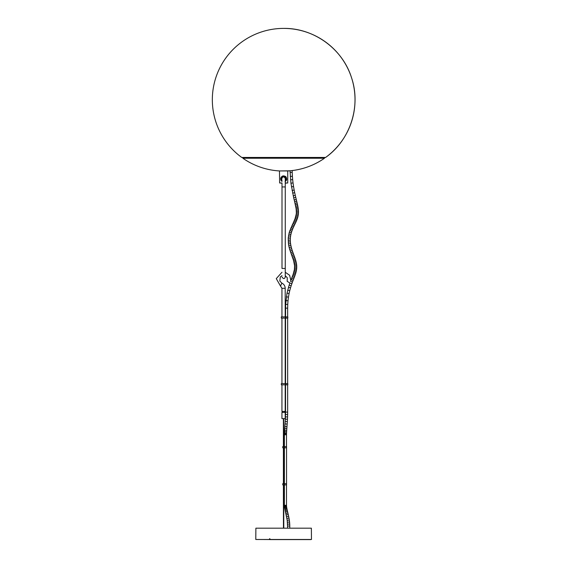 <?xml version="1.0" encoding="UTF-8"?>
<svg xmlns="http://www.w3.org/2000/svg" width="568" height="568" viewBox="0 0 568 568"><rect width="100%" height="100%" fill="white"/><g stroke="black" fill="none" stroke-linecap="round" stroke-linejoin="round"><path stroke-width="0.85" d="M284.447 506.443L284.383 505.286L286.506 505.286L286.506 484.902L283.936 484.902L283.936 483.68L286.52 483.68L286.556 484.902L286.556 446.583L286.535 447.804L282.75 447.804L282.75 446.583L284.327 446.583L284.327 447.804M284.383 446.583L284.383 434.761L286.506 434.761L286.506 446.583L284.327 446.583M285.2 418.623L281.941 418.623L285.2 418.623L285.2 412.382L281.941 412.382L281.941 418.623M281.941 412.382L285.2 412.382M287.784 318.101L287.784 316.88L287.798 318.101L281.323 318.101L281.323 316.88L285.889 316.88L285.889 318.101M287.784 316.88L285.889 316.88M283.631 539.6L255.785 539.479L269.225 539.479L269.701 538.663L270.19 539.479L311.463 539.479L311.37 528.183L255.884 528.183L255.785 539.479M310.739 539.6L270.254 539.6L269.779 538.869L269.367 539.6L269.729 538.769L270.183 539.174M269.495 539.479L270.07 539.479M290.837 280.4L289.623 275.267L285.264 272.271L285.264 186.936L282.005 186.936C282.005 175.888 282.005 175.888 282.005 186.936L282.005 268.458L285.264 268.458L285.264 277.021L285.264 275.707L287.294 277.759L287.159 281.345L289.964 283.013L287.159 281.345M282.005 186.936L282.005 183.173L279.619 182.974L282.005 182.974M281.487 181.029L281.884 181.377M287.784 384.827L287.784 383.606L287.798 384.827L281.323 384.827L281.323 383.606L285.889 383.606L285.889 384.827M287.784 383.606L285.889 383.606M241.755 157.457L325.599 157.457C350.25 140.097 361.262 106.23 351.521 77.695C342.632 48.891 313.82 27.953 283.68 28.4A71.334 71.334 0 0 0 241.755 157.457L244.148 158.231L323.206 158.231L325.599 157.457A71.334 71.334 0 0 0 283.68 28.4M286.3 177.464L286.641 178.977M285.271 176.286L286.173 177.131M282.239 176.165L282.836 175.974M282.005 180.439L281.373 178.877M285.931 178.877L285.264 180.468L285.264 178.373C283.83 176.307 282.736 176.307 282.005 178.373M282.275 176.222L281.082 177.273L280.62 178.778L280.968 180.319L282.033 181.462M283.936 484.902L282.75 484.902L282.75 483.68L283.936 483.68M285.264 182.974L287.735 182.974L287.735 170.947M286.265 180.525L285.285 181.497L285.945 176.84L281.195 177.109M285.512 176.449L285.889 176.783M286.712 179.254L286.371 180.34M287.735 182.974L285.264 183.173L285.264 186.936L285.264 178.373M285.065 181.582L286.343 180.312L286.684 178.778L285.271 176.328L283.68 175.839M283.041 175.924L282.239 176.208M282.005 180.588L281.345 179.46L281.423 178.089L282.232 177.017L283.538 176.556L284.887 176.897L285.846 177.997L285.881 179.708L285.264 180.617M285.264 180.51L285.896 179.303L285.725 177.947L284.824 176.939L283.538 176.612L282.31 177.053L281.501 178.132L282.005 180.475M281.941 384.827L281.941 411.402L285.2 411.402L285.2 384.827M282.005 275.65L280.294 276.985L279.839 281.061L281.87 283.12L280.514 286.08L281.941 288.303L281.941 316.88M281.941 318.101L281.941 383.606M280.514 286.08L276.275 278.625L282.005 272.242M285.2 411.402L281.941 411.402M289.666 170.819L279.491 170.947L279.619 182.974M289.716 170.719L289.652 170.826A71.334 71.334 0 0 1 287.99 170.94L279.491 170.947M290.944 183.194L290.056 170.776L289.652 170.826L292.761 170.492A71.334 71.334 0 0 0 324.399 158.309C314.835 164.905 304.292 168.973 292.769 170.492L292.683 170.428M324.378 158.231L323.788 158.231M283.404 497.17L283.404 484.902M290.099 172.452L292.215 172.388L292.172 170.556M290.291 176.414L292.406 176.272L292.215 172.388M290.56 179.808L292.669 179.609L292.406 176.272M293.713 197.87L290.937 183.194L293.038 182.931L292.669 179.609M291.448 186.829L293.542 186.496L293.038 182.931M292.08 190.443L294.16 190.046L293.542 186.496M292.619 193.134L294.693 192.687L294.16 190.046M293.216 195.804L295.282 195.328L294.693 192.687M294.21 199.929L293.699 197.877L295.765 197.38L295.282 195.328M294.636 201.647L294.203 199.936L296.262 199.432L295.765 197.38M296.141 208.861L294.629 201.647L296.681 201.143L296.262 199.432M295.041 203.358L297.099 202.868L296.681 201.143M295.367 204.792L297.44 204.324L297.099 202.868M295.672 206.219L297.753 205.801L297.44 204.324M295.928 207.547L298.015 207.185L297.753 205.801M296.354 212.759L296.134 208.875L298.228 208.591L298.015 207.185M296.283 210.196L298.392 210.011L298.228 208.591M296.354 211.516L298.477 211.459L298.392 210.011M296.255 214.001L296.347 212.773L298.463 212.858L298.477 211.459M289.297 232.184L295.033 218.744L296.248 214.015L298.356 214.257L298.463 212.858M296.056 215.251L298.136 215.655L298.356 214.257M295.772 216.479L297.824 217.026L298.136 215.655M295.438 217.615L297.447 218.282L297.824 217.026M295.033 218.744L297.007 219.504L297.447 218.282M294.565 219.894L296.51 220.732L297.007 219.504M294.054 221.037L295.985 221.925L296.51 220.732M293.5 222.223L295.417 223.139L295.985 221.925M292.932 223.409L294.835 224.332L295.417 223.139M292.293 224.722L294.203 225.645L294.835 224.332M291.668 226.057L293.592 226.951L294.203 225.645M291.029 227.484L292.967 228.329L293.592 226.951M290.418 228.939L292.392 229.72L292.967 228.329M289.822 230.544L291.824 231.247L292.392 229.72M288.459 243.942L288.232 237.978L289.297 232.191L291.334 232.781L291.824 231.247M288.828 233.988L290.894 234.456L291.334 232.781M288.48 235.826L290.575 236.153L290.894 234.456M288.232 237.978L290.347 238.134L290.575 236.153M288.161 240.143L290.284 240.129L290.347 238.134M288.246 242.053L290.362 241.883L290.284 240.129M288.778 245.788L288.459 243.935L290.553 243.636L290.362 241.883M289.183 247.598L288.771 245.781L290.851 245.362L290.553 243.636M289.666 249.345L289.183 247.591L291.242 247.073L290.851 245.362M291.831 255.643L289.659 249.338L291.696 248.734L291.242 247.073M290.198 251.056L292.208 250.396L291.696 248.734M290.738 252.639L292.733 251.936L292.208 250.396M291.299 254.208L293.287 253.477L292.733 251.936M293.251 259.633L291.824 255.636L293.812 254.897L293.287 253.477M292.35 257.055L294.338 256.331L293.812 254.897M292.811 258.341L294.813 257.638L294.338 256.331M293.642 260.861L293.251 259.626L295.268 258.965L294.813 257.638M294.6 265.788L293.635 260.854L295.665 260.25L295.268 258.965M293.976 262.089L296.034 261.564L295.665 260.25M294.26 263.311L296.333 262.892L296.034 261.564M294.465 264.539L296.567 264.248L296.333 262.892M293.166 274.252L294.423 269.509L294.593 265.788L296.709 265.639L296.567 264.248M294.636 267.031L296.752 267.052L296.709 265.639M294.572 268.274L296.688 268.451L296.752 267.052M294.423 269.509L296.517 269.843L296.688 268.451M294.203 270.695L296.269 271.149L296.517 269.843M293.912 271.873L295.956 272.434L296.269 271.149M293.564 273.066L295.58 273.705L295.956 272.434M289.879 283.013L291.867 283.723L292.477 282.055L290.496 281.309L293.166 274.259L295.168 274.955L295.58 273.705M292.719 275.508L294.707 276.247L295.168 274.955M292.243 276.765L294.224 277.525L294.707 276.247M291.696 278.192L293.67 278.959L294.224 277.525M291.135 279.619L293.116 280.386L293.67 278.959M285.548 316.88L285.633 304.349L287.01 293.123L289.147 285.129L291.164 285.789L291.867 283.723M288.48 287.266L290.511 287.869L291.164 285.789M287.678 290.177L289.737 290.695L290.511 287.869M287.01 293.123L289.084 293.549L289.737 290.695M286.357 296.823L288.452 297.135L289.084 293.549M285.903 300.55L288.011 300.756L288.452 297.135M285.633 304.349L287.749 304.441L288.011 300.756M285.548 308.147L287.664 308.147L287.749 304.441M285.349 419.17L285.548 412.091L287.664 412.091L287.664 384.827M285.519 414.477L287.642 414.519L287.664 412.091M285.448 416.862L287.564 416.94L287.642 414.519M285.214 421.477L285.342 419.163L287.465 419.276L287.564 416.94M285.051 423.927L285.214 421.47L287.33 421.605L287.465 419.276M284.731 428.251L285.044 423.927L287.159 424.076L287.33 421.605M284.866 426.383L286.975 426.547L287.159 424.076M284.383 434.761L284.724 428.244L286.84 428.407L286.975 426.547M284.589 430.118L286.705 430.26L286.84 428.407M284.504 431.46L286.62 431.595L286.705 430.26M284.433 432.823L286.549 432.915L286.62 431.595M284.398 433.782L286.513 433.845L286.549 432.915M284.398 505.875L286.52 505.754L286.506 505.286M284.518 507.075L284.44 506.45L286.556 506.244L286.52 505.754M285.228 510.795L284.511 507.075L286.613 506.798L286.556 506.244M284.603 507.693L286.698 507.359L286.613 506.798M284.774 508.658L286.854 508.261L286.698 507.359M284.959 509.602L287.039 509.162L286.854 508.261M287.216 520.323L285.221 510.795L287.287 510.327L287.039 509.162M285.498 511.981L287.557 511.498L287.287 510.327M285.839 513.458L287.905 512.975L287.557 511.498M286.18 514.928L288.246 514.466L287.905 512.975M286.556 516.681L288.636 516.248L288.246 514.466M286.897 518.421L288.984 518.044L288.636 516.248M287.664 528.183L287.209 520.323L289.311 520.011L288.984 518.044M287.451 522.226L289.559 521.999L289.311 520.011M287.607 524.129L289.723 524.008L289.559 521.999M287.664 526.025L289.779 526.025L289.723 524.008M283.936 447.804L283.936 446.583M285.441 318.101L285.441 316.88M285.441 384.827L285.441 383.606M284.327 483.68L284.327 484.902M281.87 283.12C283.993 284.199 285.101 285.931 285.2 288.303L281.941 288.303M292.477 282.055L293.116 280.386M289.147 285.129L289.893 282.963M287.664 383.606L287.664 318.101M287.664 316.88L287.664 308.147M285.548 412.091L285.548 384.827M285.548 383.606L285.548 318.101M286.506 434.761L286.513 433.845M284.383 505.286L284.383 484.902M284.383 483.68L284.383 447.804M289.779 528.183L289.779 526.025M283.787 528.183L283.73 497.334M283.46 528.183L283.404 497.334M286.556 447.804L286.556 446.583M287.82 318.101L287.82 316.88L287.82 318.101M282.005 277.021C283.439 279.087 284.525 279.087 285.264 277.021M287.82 384.827L287.82 383.606L287.82 384.827M286.556 484.902L286.556 483.68M285.2 288.303L285.2 316.88M285.2 318.101L285.2 383.606M284.795 412.304L284.795 411.488M282.346 412.304L282.346 411.488M242.955 158.309A71.334 71.334 0 0 0 279.364 170.94M289.644 170.826L292.769 170.492M283.404 418.822L283.404 446.583M283.404 447.804L283.404 483.68M283.73 418.822L283.73 446.583M283.73 447.804L283.73 483.68M283.73 484.902L283.73 497.17"/></g></svg>
